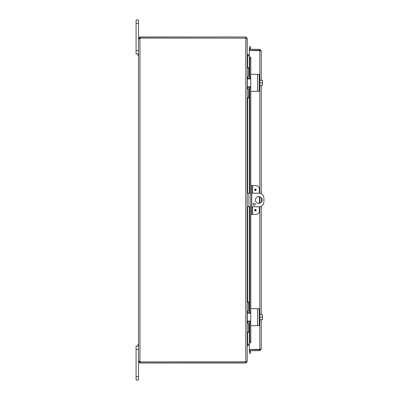 <?xml version="1.0" encoding="UTF-8"?>
<svg xmlns="http://www.w3.org/2000/svg" width="400" height="400" viewBox="0 0 400 400"><rect width="100%" height="100%" fill="white"/><g stroke="black" fill="none" stroke-linecap="round" stroke-linejoin="round"><path stroke-width="0.6" d="M136.08 50.565L138.525 50.565L138.525 20L136.08 20L138.525 20L136.08 20L138.525 20L136.08 20L136.08 53.96L138.525 53.96L138.025 53.96L138.025 55.59L138.525 55.59M250.73 193.21L247.205 193.21M247.205 206.79L250.73 206.79M251.735 206.79L258.825 206.79A5.095 5.095 0 0 0 263.92 201.7L263.92 198.3A5.095 5.095 0 0 0 258.825 193.21L251.735 193.21M258.825 203.395A3.395 3.395 0 0 1 255.885 198.3A3.395 3.395 0 0 1 261.765 198.3A3.395 3.395 0 0 1 258.825 203.395M254.155 203.18A1.06 1.06 0 0 1 255.075 204.77A1.06 1.06 0 0 1 253.235 204.77A1.06 1.06 0 0 1 254.155 203.18M138.525 376.605L138.525 361.59L140.26 362.015L140.26 363.02L139.955 363.02L138.525 361.59L138.525 349.435L136.08 349.435L136.08 380L138.525 380L138.525 376.605L136.08 376.605M138.525 344.41L138.025 344.41L138.025 346.04L138.525 346.04L136.08 346.04L136.08 349.435M247.435 55.645L249.36 55.66M247.11 38.41L247.205 54.23L247.63 54.655L249.36 54.655M247.63 332.455L247.63 344.19L249.36 344.19M247.205 54.38L247.63 55.81L249.36 55.81M249.36 344.34L247.435 344.355M140.26 363.02L245.775 363.02L247.205 361.59L247.205 345.77L247.63 345.345L249.36 345.345M247.63 344.19L247.205 345.62M247.205 38.56L247.205 361.44L245.775 361.865L245.775 38.135L247.205 38.56M247.205 38.41L245.775 36.98L140.26 36.98L140.26 37.985L246.11 38.15M246.11 361.85L245.775 362.015L245.775 363.02M245.775 38.135L140.295 38.055A0.95 0.95 0 0 1 139.955 38.575L138.525 38.575L139.955 38.575L139.955 361.425L139.53 361.59M245.775 37.985L245.775 36.98M138.945 361.225L138.525 361.425L139.955 361.425A0.95 0.95 0 0 1 140.295 361.945L245.775 361.865M138.945 38.775L138.525 38.575L138.525 361.425L139.53 361.425M139.53 38.41L138.525 38.41L139.955 36.98L139.955 37.985L139.53 38.575M139.955 36.98L140.26 36.98M140.26 37.985L139.955 37.985M139.955 362.015L139.955 363.02M140.26 362.015L245.775 362.015M254.655 189.81A0.745 0.745 0 0 1 255.775 189.165A0.745 0.745 0 0 1 255.775 190.46A0.745 0.745 0 0 1 254.655 189.81M254.655 210.19A0.745 0.745 0 0 1 255.775 209.54A0.745 0.745 0 0 1 255.775 210.835A0.745 0.745 0 0 1 254.655 210.19M252.585 193.21L252.585 185.565L255.995 185.565A3.395 3.395 0 0 1 259.39 188.96L259.39 193.24M251.735 185.565L250.73 185.565L250.73 188.96L251.735 188.96L251.735 185.565L252.585 185.565M259.39 206.76L259.39 211.04A3.395 3.395 0 0 1 255.995 214.435L252.585 214.435L252.585 206.79M251.735 214.435L251.735 211.04L250.73 211.04L250.73 214.435L252.585 214.435M251.735 211.04L251.735 188.96M250.73 211.04L250.73 188.96M259.39 203.35L259.39 196.65M259.255 50.45A1.7 1.7 0 0 0 258.695 50.3A1.7 1.7 0 0 1 259.255 50.45M258.39 50.3A1.7 1.7 0 0 0 257.83 50.45A1.7 1.7 0 0 1 258.39 50.3M257.845 349.55A1.7 1.7 0 0 0 259.24 349.55M250.375 48.775L250.73 46.765L249.74 46.59L249.385 48.6L250.37 48.795A0.425 0.425 0 0 0 250.79 49.29M249.385 48.6L249.38 48.62A1.43 1.43 0 0 0 249.425 49.29M249.385 57.24L249.74 59.28L250.73 59.28L250.375 57.24L249.36 57.24L249.38 77.03M250.73 59.28L250.73 74.745A0.41 0.41 0 0 1 251.135 74.34L256.96 74.34M256.96 91.32L251.135 91.32A0.41 0.41 0 0 1 250.73 90.915L250.73 185.565M250.73 214.435L250.73 309.085A0.41 0.41 0 0 1 251.135 308.68L256.96 308.68M250.73 312.925L250.73 315.47M250.73 318.87L250.73 321.415M256.96 325.66L251.135 325.66A0.41 0.41 0 0 1 250.73 325.255L250.73 340.72L249.74 340.72L249.385 342.76L250.375 342.76L250.73 340.72M249.385 342.76L249.38 322.97M249.385 351.4L249.74 353.41L250.73 353.235L250.375 351.225L249.38 351.38A1.43 1.43 0 0 1 249.425 350.71M250.375 351.225L250.37 351.205A0.425 0.425 0 0 1 250.79 350.71M250.375 57.24L250.795 57.24L250.79 74.535M250.375 342.76L249.36 342.76L249.36 322.985M249.74 59.28L249.74 77.205M249.74 78.475L249.74 78.955M249.74 86.705L249.74 87.185M249.74 88.455L249.74 193.21M249.74 206.79L249.74 311.545M249.74 312.815L249.74 313.295M249.74 321.045L249.74 321.525M249.74 322.795L249.74 340.72M260.24 349.28L259.815 349.7L249.36 349.7L249.36 350.71L259.815 350.71L261.245 349.28L261.245 319.715L261.245 349.28L249.36 349.55L249.36 342.76M250.795 342.76L250.79 325.465M249.36 77.015L249.36 57.24L250.795 57.24M249.36 57.24L249.36 50.45L261.245 50.72L259.815 49.29L249.36 49.29L249.36 50.3L259.815 50.3L259.815 49.29M259.815 320.7L259.815 349.55L260.175 349.51M260.24 50.72L259.815 50.3M261.245 314.625L261.245 206.18L261.245 314.625M261.245 202.38L261.245 197.62L261.245 202.38M261.245 193.82L261.245 85.375L261.245 193.82M261.245 80.285L261.245 50.72L261.245 80.285M259.815 349.7L259.815 350.71M259.815 79.3L259.815 50.45L260.175 50.49M250.73 77.65L249.37 79.005L247.335 79.005L247.335 86.655L249.37 86.655L250.73 88.015L250.73 74.745M250.73 90.915L250.73 88.015M251.135 91.32L259.22 91.32L259.22 74.34L251.135 74.34M248.62 98.115L247.205 98.115L248.62 98.115L248.62 97.705L247.205 97.705L247.205 90.47A3.395 3.395 0 0 1 250.36 87.085L250.05 86.835M249.38 78.36L249.62 78.985M250 78.85L250.31 78.625M262.445 80.285A4.38 4.38 0 0 1 262.48 80.335A4.38 4.38 0 0 0 262.445 80.285L262.165 80.285A3.6 3.12 -0 0 1 262.48 81.555L262.48 85.325A4.38 4.38 0 0 1 262.445 85.375A4.38 4.38 0 0 0 262.48 85.325M262.445 85.375L262.165 85.375A3.6 3.12 180 0 0 262.48 84.105L262.48 84.805M259.9 85.375L262.165 85.375M262.48 80.335L262.48 80.855M262.48 84.105A3.6 3.12 180 0 0 262.165 82.83A3.6 3.12 -0 0 0 262.48 81.555M259.22 86.36L259.9 86.36L259.9 82.83L262.165 82.83M259.9 80.285L262.165 80.285M259.9 82.83L259.9 79.3L259.22 79.3M247.23 75.605L247.205 67.955L248.62 67.955L248.62 67.545L247.205 67.545M247.205 90.47L247.23 90.055M248.62 67.955L248.62 75.61A1.7 1.7 0 0 0 250.315 77.31L250.73 77.31M250.36 78.575A3.395 3.395 0 0 1 247.205 75.19M250.73 88.35L250.315 88.35A1.7 1.7 0 0 0 248.62 90.05L248.62 97.705M250.73 311.985L249.37 313.345L247.335 313.345L247.335 320.995L249.37 320.995L250.73 322.35L250.73 309.085M250.73 325.255L250.73 322.35M251.135 325.66L259.22 325.66L259.22 308.68L251.135 308.68M250.345 321.405L250.05 321.175M249.38 312.7L249.62 313.325M250 313.19L250.31 312.965M262.445 314.625A4.38 4.38 0 0 1 262.48 314.675A4.38 4.38 0 0 0 262.445 314.625L262.165 314.625A3.6 3.12 -0 0 1 262.48 315.895L262.48 319.665A4.38 4.38 0 0 1 262.445 319.715A4.38 4.38 0 0 0 262.48 319.665M262.445 319.715L262.165 319.715A3.6 3.12 180 0 0 262.48 318.445L262.48 319.145M259.9 319.715L262.165 319.715M262.48 314.675L262.48 315.195M262.48 318.445A3.6 3.12 180 0 0 262.165 317.17A3.6 3.12 -0 0 0 262.48 315.895M259.22 320.7L259.9 320.7L259.9 317.17L262.165 317.17M259.9 314.625L262.165 314.625M259.9 317.17L259.9 313.64L259.22 313.64M247.23 309.945L247.205 302.295L248.62 302.295L248.62 301.885L247.205 301.885M248.62 332.455L247.205 332.455L248.62 332.455L248.62 332.045L247.205 332.045L247.23 324.395M248.62 302.295L248.62 309.95A1.7 1.7 0 0 0 250.315 311.65L250.73 311.65M247.205 324.81L247.205 324.805A3.395 3.395 0 0 1 250.36 321.425M250.36 312.915A3.395 3.395 0 0 1 247.205 309.53M250.73 322.69L250.315 322.69A1.7 1.7 0 0 0 248.62 324.39L248.62 332.045M136.08 23.395L138.525 23.395M248.905 206.79L248.905 193.21M247.63 54.655L247.63 55.66M247.63 55.81L247.63 67.545M247.63 76.835L247.63 79.005M247.63 86.655L247.63 88.83M247.63 98.115L247.63 193.21M247.63 206.79L247.63 301.885M247.63 311.17L247.63 313.345M247.63 320.995L247.63 323.165M247.63 345.345L247.63 344.34M254.97 189.81A0.435 0.435 0 0 1 255.62 189.435A0.435 0.435 0 0 1 255.62 190.19A0.435 0.435 0 0 1 254.97 189.81M254.97 210.19A0.435 0.435 0 0 1 255.62 209.81A0.435 0.435 0 0 1 255.62 210.565A0.435 0.435 0 0 1 254.97 210.19M249.38 48.62L250.37 48.795M250.37 351.205L249.38 351.38M249.38 86.655L249.38 87.3M249.38 88.635L249.38 193.21M249.38 206.79L249.38 311.365M249.38 320.995L249.38 321.64M250.79 91.125L250.79 185.565M250.79 214.435L250.79 308.875M259.815 313.64L259.815 206.695M259.815 203.25L259.815 196.75M259.815 193.305L259.815 86.36M257.52 74.34L257.52 91.32M257.52 308.68L257.52 325.66M249.36 321.65L249.36 320.995M249.36 313.345L249.36 312.69M249.36 311.355L249.36 206.79M249.36 193.21L249.36 88.645M249.36 87.31L249.36 86.655M249.36 79.005L249.36 78.35"/></g></svg>
